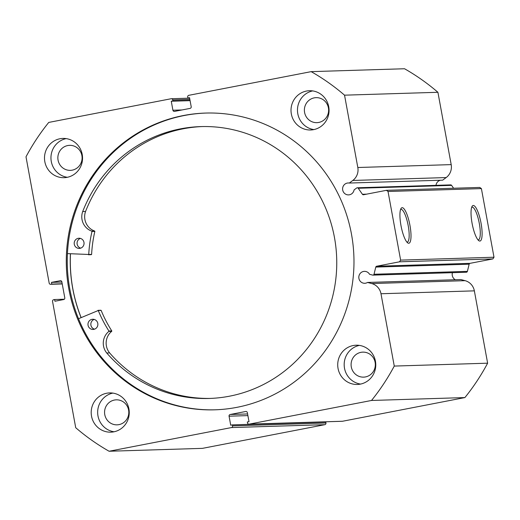 <?xml version="1.0" encoding="UTF-8"?>
<svg xmlns="http://www.w3.org/2000/svg" width="520" height="520" viewBox="0 0 520 520"><rect width="100%" height="100%" fill="white"/><g stroke="black" fill="none" stroke-linecap="round" stroke-linejoin="round"><path stroke-width="0.78" d="M78.514 318.728L98.273 310.512A126.555 122.629 -91.8 0 0 108.921 331.019L108.862 331.409A15.034 14.567 -91.8 0 0 106.749 352.996L109.616 352.904A136 131.781 -91.8 0 0 210.613 398.411M94.491 329.173A5.09 4.934 88.2 0 1 94.192 319.436M93.756 329.368A5.09 4.934 88.2 0 1 87.997 324.864A5.09 4.934 88.2 0 1 92.749 319.261A5.09 4.934 88.2 0 1 93.756 329.368M80.711 248.144A5.09 4.934 88.2 0 1 80.412 238.407M79.976 248.333A5.09 4.934 88.2 0 1 74.217 243.828A5.09 4.934 88.2 0 1 78.969 238.232A5.09 4.934 88.2 0 1 79.976 248.333M106.743 352.996A136 131.781 -91.8 0 0 209.177 398.463A136 131.781 -91.8 0 0 227.754 396.519A136 131.781 -91.8 0 0 336.063 248.833A136 131.781 -91.8 0 0 200.766 126.594A136 131.781 -91.8 0 0 182.189 128.537A136 131.781 -91.8 0 0 82.693 211.556L82.7 211.556A15.034 14.567 -91.8 0 0 91.812 231.127L91.995 231.472A126.555 122.629 -91.8 0 0 88.745 254.475L67.438 253.604M202.202 126.562A136 131.781 -91.8 0 0 185.061 128.447A136 131.781 -91.8 0 0 85.566 211.464L82.693 211.556M106.749 352.996L109.616 352.904A15.034 14.567 -91.8 0 1 111.735 331.318L111.794 330.928A126.555 122.629 -91.8 0 1 101.147 310.421L100.835 310.245M82.7 211.556L85.573 211.464A15.034 14.567 -91.8 0 0 94.685 231.042L94.867 231.387A126.555 122.629 -91.8 0 0 91.617 254.384L88.498 254.748M81.153 317.59A148.369 143.774 88.2 0 1 70.473 253.773M376.668 266.233L470.041 263.341A1.163 1.125 -91.8 0 0 469.157 264.199L467.389 271.369A1.163 1.125 88.2 0 1 466.329 272.246L372.957 275.132A1.163 1.125 -91.8 0 0 374.017 274.255L375.785 267.085A1.163 1.125 88.2 0 1 376.668 266.233L399.503 261.814L400.628 260.117L388.031 191.49L386.386 190.327L363.545 194.747A1.163 1.125 88.2 0 1 362.421 194.279L366.626 194.149M246.136 411.476L245.7 411.489A1.456 1.411 88.2 0 1 247.351 412.653L249.002 421.662L247.338 421.98L247.52 422.981A1.456 1.411 -91.8 0 0 249.171 424.144L342.543 421.252L464.893 397.579A216.743 210.022 88.2 0 0 487.63 363.188L474.357 290.856A12.987 12.584 88.2 0 0 465.094 280.67L460.915 279.565L367.543 282.451A5.967 5.779 88.2 0 1 358.846 277.959A5.967 5.779 88.2 0 1 369.558 274.281L372.645 275.093A1.163 1.125 -91.8 0 0 372.957 275.132M452.439 272.675A5.967 5.779 -91.8 0 0 455.338 279.734M349.303 183.047L442.669 180.161L446.173 177.567A12.987 12.584 -91.8 0 0 451.191 164.619L357.819 167.505A12.987 12.584 88.2 0 1 352.8 180.459L349.303 183.047A5.967 5.779 -91.8 0 0 342.628 189.572A5.967 5.779 -91.8 0 0 354.075 189.904L356.662 187.993A1.163 1.125 -91.8 0 1 358.235 188.26L362.421 194.279M436 185.341A5.967 5.779 88.2 0 1 440.453 180.225M400.991 225.596A18.103 4.42 -101 0 1 401.043 208.468A18.103 4.42 -101 0 1 409.935 225.316A18.103 4.42 -101 0 1 407.7 242.873A18.103 4.42 -101 0 1 400.991 225.596M406.874 242.073A16.646 4.062 79 0 0 407.245 242.073A16.646 4.062 79 0 0 408.187 225.596A16.646 4.062 79 0 0 400.913 209.378A16.646 4.062 79 0 0 400.575 209.514M472.101 223.399A18.103 4.42 -101 0 1 472.147 206.264A18.103 4.42 -101 0 1 481.039 223.119A18.103 4.42 -101 0 1 478.81 240.669A18.103 4.42 -101 0 1 472.101 223.399M477.978 239.876A16.646 4.062 79 0 0 478.348 239.869A16.646 4.062 79 0 0 479.297 223.399A16.646 4.062 79 0 0 472.024 207.181A16.646 4.062 79 0 0 471.679 207.317M206.024 113.055A148.447 143.845 -91.8 0 0 184.321 115.512A148.447 143.845 -91.8 0 0 68.088 277.108A148.447 143.845 -91.8 0 0 215.202 409.799M236.906 407.342A148.447 143.845 -91.8 0 0 353.119 245.499A148.447 143.845 -91.8 0 0 205.543 113.067A148.447 143.845 -91.8 0 0 183.352 115.544A148.447 143.845 -91.8 0 0 67.145 277.387A148.447 143.845 -91.8 0 0 214.721 409.819A148.447 143.845 -91.8 0 0 236.906 407.342M106.678 393.237A19.637 19.032 -91.8 0 0 91.306 414.648A19.637 19.032 -91.8 0 0 110.831 432.166A19.637 19.032 -91.8 0 0 113.763 431.841A19.637 19.032 -91.8 0 0 129.136 410.429A19.637 19.032 -91.8 0 0 109.616 392.912A19.637 19.032 -91.8 0 0 106.678 393.237M112.853 393.094A19.637 19.032 -91.8 0 0 97.669 412.925A19.637 19.032 -91.8 0 0 114.056 431.782M59.975 138.749A19.637 19.032 -91.8 0 0 44.603 160.16A19.637 19.032 -91.8 0 0 64.123 177.684A19.637 19.032 -91.8 0 0 67.061 177.353A19.637 19.032 -91.8 0 0 82.433 155.941A19.637 19.032 -91.8 0 0 62.907 138.424A19.637 19.032 -91.8 0 0 59.975 138.749M66.15 138.613A19.637 19.032 -91.8 0 0 50.96 158.444A19.637 19.032 -91.8 0 0 67.347 177.294M353.204 345.534A19.637 19.032 -91.8 0 0 337.831 366.945A19.637 19.032 -91.8 0 0 357.351 384.462A19.637 19.032 -91.8 0 0 360.288 384.137A19.637 19.032 -91.8 0 0 375.661 362.726A19.637 19.032 -91.8 0 0 356.142 345.209A19.637 19.032 -91.8 0 0 353.204 345.534M359.379 345.391A19.637 19.032 -91.8 0 0 344.188 365.222A19.637 19.032 -91.8 0 0 360.575 384.079M306.495 91.052A19.637 19.032 -91.8 0 0 291.122 112.463A19.637 19.032 -91.8 0 0 310.648 129.981A19.637 19.032 -91.8 0 0 313.579 129.649A19.637 19.032 -91.8 0 0 328.952 108.245A19.637 19.032 -91.8 0 0 309.433 90.721A19.637 19.032 -91.8 0 0 306.495 91.052M312.676 90.909A19.637 19.032 -91.8 0 0 297.486 110.741A19.637 19.032 -91.8 0 0 313.872 129.591M318.76 122.447A12.513 12.122 88.2 0 1 316.888 122.655A12.513 12.122 88.2 0 1 304.454 111.495A12.513 12.122 88.2 0 1 314.249 97.858A12.513 12.122 88.2 0 1 316.115 97.65A12.513 12.122 88.2 0 1 328.556 108.81A12.513 12.122 88.2 0 1 318.76 122.447M365.469 376.928A12.513 12.122 88.2 0 1 363.597 377.137A12.513 12.122 88.2 0 1 351.163 365.976A12.513 12.122 88.2 0 1 360.951 352.339A12.513 12.122 88.2 0 1 362.824 352.131A12.513 12.122 88.2 0 1 375.258 363.291A12.513 12.122 88.2 0 1 365.469 376.928M72.234 170.15A12.513 12.122 88.2 0 1 70.369 170.358A12.513 12.122 88.2 0 1 57.928 159.198A12.513 12.122 88.2 0 1 67.724 145.555A12.513 12.122 88.2 0 1 69.596 145.347A12.513 12.122 88.2 0 1 82.03 156.507A12.513 12.122 88.2 0 1 72.234 170.15M118.944 424.632A12.513 12.122 88.2 0 1 117.072 424.84A12.513 12.122 88.2 0 1 104.637 413.679A12.513 12.122 88.2 0 1 114.433 400.043A12.513 12.122 88.2 0 1 116.298 399.834A12.513 12.122 88.2 0 1 128.739 410.995A12.513 12.122 88.2 0 1 118.944 424.632M357.819 167.505L344.539 95.173A216.743 210.022 -91.8 0 0 311.168 71.643L188.819 95.316A1.456 1.411 -91.8 0 0 187.694 97.013L187.883 98.013L189.54 97.689L191.197 106.698A1.456 1.411 88.2 0 1 190.073 108.394L174.564 111.397A1.456 1.411 88.2 0 1 172.913 110.234L182.019 109.954M189.852 99.378L172.738 99.905L172.919 100.906L171.262 101.231L172.913 110.234M172.738 99.905A1.456 1.411 -91.8 0 0 171.093 98.748L48.743 122.421A216.743 210.022 -91.8 0 0 26 156.812L49.179 283.114A1.456 1.411 -91.8 0 0 50.83 284.278L62.238 283.92M60.645 280.67L51.48 282.373L51.798 284.089L50.83 284.278M60.209 280.683A1.456 1.411 88.2 0 1 61.854 281.846L64.792 297.856A1.456 1.411 88.2 0 1 63.674 299.553L54.945 301.243L54.633 299.526L53.664 299.715A1.456 1.411 -91.8 0 0 52.54 301.411L75.719 427.713A216.743 210.022 -91.8 0 0 109.09 451.25L231.446 427.57A1.456 1.411 -91.8 0 0 232.564 425.874L325.936 422.988L325.754 421.987L232.381 424.873L232.564 425.874M247.891 415.61L229.067 416.188L230.718 425.197L232.381 424.873M229.067 416.188A1.456 1.411 88.2 0 1 230.191 414.492L247.585 413.953M245.7 411.489L230.191 414.492M249.171 424.144L371.521 400.465A216.743 210.022 -91.8 0 0 394.264 366.074L380.985 293.748A12.987 12.584 -91.8 0 0 371.722 283.556L367.543 282.451M342.543 421.252A1.456 1.411 88.2 0 1 342.322 421.278L248.95 424.164M325.936 422.988A1.456 1.411 88.2 0 1 324.812 424.684L231.446 427.57M109.09 451.25L202.462 448.357L324.812 424.684M311.168 71.643L404.541 68.751A216.743 210.022 88.2 0 1 437.912 92.287L451.191 164.619M357.279 187.779L450.651 184.886A1.163 1.125 88.2 0 1 451.601 185.374L358.235 188.26M453.603 188.247L451.601 185.374M386.386 190.327L479.759 187.441L481.403 188.604L388.031 191.49M400.628 260.117L494 257.225L481.403 188.604M494 257.225L492.875 258.921L399.503 261.814M470.041 263.341L492.875 258.921M344.539 95.173L437.912 92.287M371.521 400.465L464.893 397.579M487.63 363.188L394.264 366.074M189.592 97.962L187.883 98.013M190.086 100.646L171.262 101.231M190.034 100.38L172.919 100.906M62.205 283.764L51.798 284.089M61.893 282.048L51.48 282.373M64.331 299.228L54.633 299.526M70.401 253.767A148.447 143.845 -91.8 0 0 81.088 317.623M88.745 254.475L91.617 254.384M91.995 231.472L94.867 231.387M91.812 231.127L94.685 231.042M108.921 331.019L111.794 330.928M98.273 310.512L101.147 310.421M108.862 331.409L111.735 331.318M474.357 290.856L380.985 293.748M446.173 177.567L352.8 180.459M374.017 274.255L467.389 271.369M469.157 264.199L375.785 267.085M465.094 280.67L371.722 283.556M88.472 254.748L91.345 254.657M98.007 310.336L100.88 310.245M171.308 98.722L189.625 98.156M62.238 283.94L50.609 284.297"/></g></svg>
